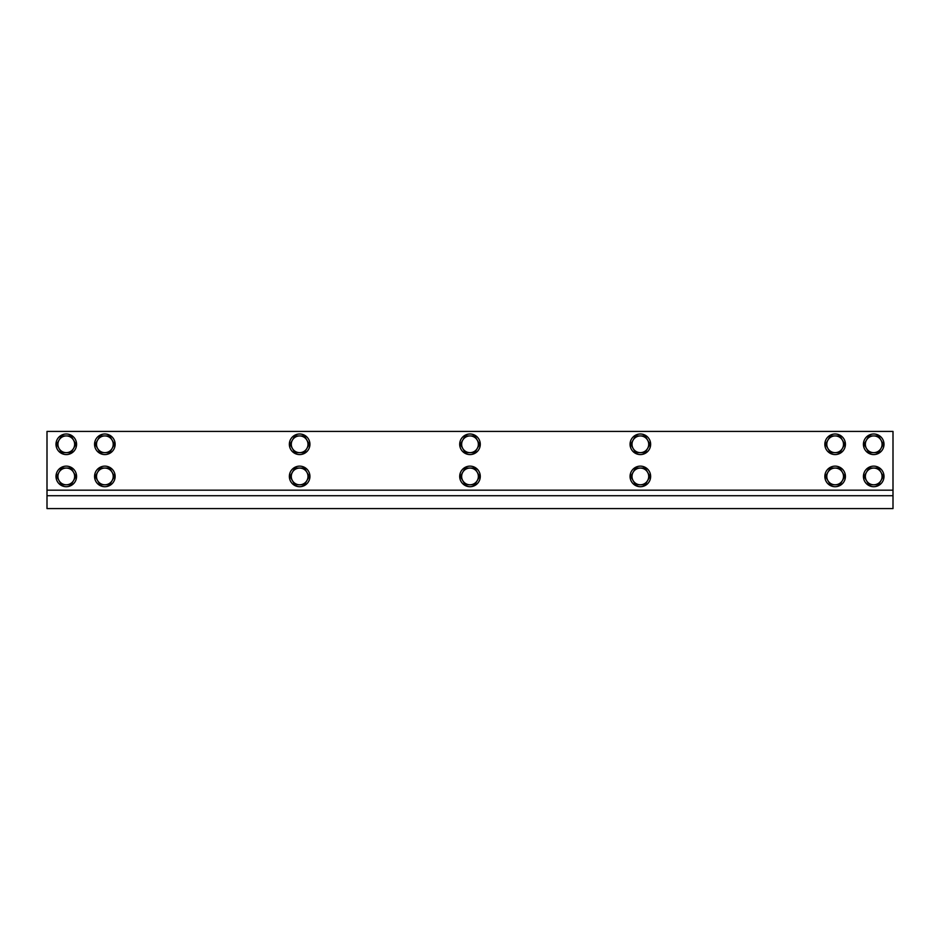 <?xml version="1.0" encoding="UTF-8"?>
<svg xmlns="http://www.w3.org/2000/svg" width="940" height="940" viewBox="0 0 940 940"><rect width="100%" height="100%" fill="white"/><g stroke="black" fill="none" stroke-linecap="round" stroke-linejoin="round"><path stroke-width="1.41" d="M893 495.709L893 490.187L47 490.187L47 495.709L893 495.709L893 508.575L47 508.575L47 495.709M893 490.187L893 431.425L47 431.425L47 490.187M880.956 480.61L878.536 484.781L873.718 484.781A8.354 8.354 0 0 0 880.956 472.244L883.365 476.427L880.956 480.61M868.889 484.781L866.48 480.61A8.354 8.354 0 0 0 873.718 484.781L868.889 484.781M864.06 476.427L866.48 472.244A8.354 8.354 0 0 0 866.48 480.61L864.06 476.427M873.718 468.073L878.536 468.073L880.956 472.244A8.354 8.354 0 0 0 866.48 472.244L868.889 468.073L873.718 468.073M884 476.427A10.281 10.281 0 0 0 868.572 467.521A10.281 10.281 0 0 0 868.572 485.334A10.281 10.281 0 0 0 884 476.427M880.956 448.462L878.536 452.645L873.718 452.645A8.354 8.354 0 0 0 880.956 440.108L883.365 444.291L880.956 448.462M868.889 452.645L866.48 448.462A8.354 8.354 0 0 0 873.718 452.645L868.889 452.645M864.06 444.291L866.48 440.108A8.354 8.354 0 0 0 866.48 448.462L864.06 444.291M873.718 435.925L878.536 435.925L880.956 440.108A8.354 8.354 0 0 0 866.48 440.108L868.889 435.925L873.718 435.925M884 444.291A10.281 10.281 0 0 0 868.572 435.373A10.281 10.281 0 0 0 868.572 453.197A10.281 10.281 0 0 0 884 444.291M842.381 480.61L839.972 484.781L835.143 484.781A8.354 8.354 0 0 0 842.381 472.244L844.79 476.427L842.381 480.61M830.314 484.781L827.905 480.61A8.354 8.354 0 0 0 835.143 484.781L830.314 484.781M825.496 476.427L827.905 472.244A8.354 8.354 0 0 0 827.905 480.61L825.496 476.427M835.143 468.073L839.972 468.073L842.381 472.244A8.354 8.354 0 0 0 827.905 472.244L830.314 468.073L835.143 468.073M845.424 476.427A10.281 10.281 0 0 0 829.997 467.521A10.281 10.281 0 0 0 829.997 485.334A10.281 10.281 0 0 0 845.424 476.427M842.381 448.462L839.972 452.645L835.143 452.645A8.354 8.354 0 0 0 842.381 440.108L844.79 444.291L842.381 448.462M830.314 452.645L827.905 448.462A8.354 8.354 0 0 0 835.143 452.645L830.314 452.645M825.496 444.291L827.905 440.108A8.354 8.354 0 0 0 827.905 448.462L825.496 444.291M835.143 435.925L839.972 435.925L842.381 440.108A8.354 8.354 0 0 0 827.905 440.108L830.314 435.925L835.143 435.925M845.424 444.291A10.281 10.281 0 0 0 829.997 435.373A10.281 10.281 0 0 0 829.997 453.197A10.281 10.281 0 0 0 845.424 444.291M112.095 480.61L109.686 484.781L104.857 484.781A8.354 8.354 0 0 0 112.095 472.244L114.504 476.427L112.095 480.61M100.028 484.781L97.619 480.61A8.354 8.354 0 0 0 104.857 484.781L100.028 484.781M95.21 476.427L97.619 472.244A8.354 8.354 0 0 0 97.619 480.61L95.21 476.427M104.857 468.073L109.686 468.073L112.095 472.244A8.354 8.354 0 0 0 97.619 472.244L100.028 468.073L104.857 468.073M115.138 476.427A10.281 10.281 0 0 0 99.71 467.521A10.281 10.281 0 0 0 99.71 485.334A10.281 10.281 0 0 0 115.138 476.427M112.095 448.462L109.686 452.645L104.857 452.645A8.354 8.354 0 0 0 112.095 440.108L114.504 444.291L112.095 448.462M100.028 452.645L97.619 448.462A8.354 8.354 0 0 0 104.857 452.645L100.028 452.645M95.21 444.291L97.619 440.108A8.354 8.354 0 0 0 97.619 448.462L95.21 444.291M104.857 435.925L109.686 435.925L112.095 440.108A8.354 8.354 0 0 0 97.619 440.108L100.028 435.925L104.857 435.925M115.138 444.291A10.281 10.281 0 0 0 99.71 435.373A10.281 10.281 0 0 0 99.71 453.197A10.281 10.281 0 0 0 115.138 444.291M73.52 480.61L71.111 484.781L66.282 484.781A8.354 8.354 0 0 0 73.52 472.244L75.94 476.427L73.52 480.61M61.464 484.781L59.044 480.61A8.354 8.354 0 0 0 66.282 484.781L61.464 484.781M56.635 476.427L59.044 472.244A8.354 8.354 0 0 0 59.044 480.61L56.635 476.427M66.282 468.073L71.111 468.073L73.52 472.244A8.354 8.354 0 0 0 59.044 472.244L61.464 468.073L66.282 468.073M76.575 476.427A10.281 10.281 0 0 0 61.147 467.521A10.281 10.281 0 0 0 61.147 485.334A10.281 10.281 0 0 0 76.575 476.427M73.52 448.462L71.111 452.645L66.282 452.645A8.354 8.354 0 0 0 73.52 440.108L75.94 444.291L73.52 448.462M61.464 452.645L59.044 448.462A8.354 8.354 0 0 0 66.282 452.645L61.464 452.645M56.635 444.291L59.044 440.108A8.354 8.354 0 0 0 59.044 448.462L56.635 444.291M66.282 435.925L71.111 435.925L73.52 440.108A8.354 8.354 0 0 0 59.044 440.108L61.464 435.925L66.282 435.925M76.575 444.291A10.281 10.281 0 0 0 61.147 435.373A10.281 10.281 0 0 0 61.147 453.197A10.281 10.281 0 0 0 76.575 444.291M650.644 476.427A10.281 10.281 0 0 0 635.217 467.521A10.281 10.281 0 0 0 635.217 485.334A10.281 10.281 0 0 0 650.644 476.427M650.644 444.291A10.281 10.281 0 0 0 635.217 435.373A10.281 10.281 0 0 0 635.217 453.197A10.281 10.281 0 0 0 650.644 444.291M647.59 480.61L645.181 484.781L640.352 484.781A8.354 8.354 0 0 0 647.59 472.244L650.01 476.427L647.59 480.61M635.534 484.781L633.125 480.61A8.354 8.354 0 0 0 640.352 484.781L635.534 484.781M630.705 476.427L633.125 472.244A8.354 8.354 0 0 0 633.125 480.61L630.705 476.427M640.352 468.073L645.181 468.073L647.59 472.244A8.354 8.354 0 0 0 633.125 472.244L635.534 468.073L640.352 468.073M647.59 448.462L645.181 452.645L640.352 452.645A8.354 8.354 0 0 0 647.59 440.108L650.01 444.291L647.59 448.462M635.534 452.645L633.125 448.462A8.354 8.354 0 0 0 640.352 452.645L635.534 452.645M630.705 444.291L633.125 440.108A8.354 8.354 0 0 0 633.125 448.462L630.705 444.291M640.352 435.925L645.181 435.925L647.59 440.108A8.354 8.354 0 0 0 633.125 440.108L635.534 435.925L640.352 435.925M480.281 476.427A10.281 10.281 0 0 0 464.853 467.521A10.281 10.281 0 0 0 464.853 485.334A10.281 10.281 0 0 0 480.281 476.427M480.281 444.291A10.281 10.281 0 0 0 464.853 435.373A10.281 10.281 0 0 0 464.853 453.197A10.281 10.281 0 0 0 480.281 444.291M477.238 480.61L474.829 484.781L470 484.781A8.354 8.354 0 0 0 477.238 472.244L479.647 476.427L477.238 480.61M465.171 484.781L462.762 480.61A8.354 8.354 0 0 0 470 484.781L465.171 484.781M460.353 476.427L462.762 472.244A8.354 8.354 0 0 0 462.762 480.61L460.353 476.427M470 468.073L474.829 468.073L477.238 472.244A8.354 8.354 0 0 0 462.762 472.244L465.171 468.073L470 468.073M477.238 448.462L474.829 452.645L470 452.645A8.354 8.354 0 0 0 477.238 440.108L479.647 444.291L477.238 448.462M465.171 452.645L462.762 448.462A8.354 8.354 0 0 0 470 452.645L465.171 452.645M460.353 444.291L462.762 440.108A8.354 8.354 0 0 0 462.762 448.462L460.353 444.291M470 435.925L474.829 435.925L477.238 440.108A8.354 8.354 0 0 0 462.762 440.108L465.171 435.925L470 435.925M309.93 476.427A10.281 10.281 0 0 0 294.502 467.521A10.281 10.281 0 0 0 294.502 485.334A10.281 10.281 0 0 0 309.93 476.427M309.93 444.291A10.281 10.281 0 0 0 294.502 435.373A10.281 10.281 0 0 0 294.502 453.197A10.281 10.281 0 0 0 309.93 444.291M306.875 480.61L304.466 484.781L299.649 484.781A8.354 8.354 0 0 0 306.875 472.244L309.295 476.427L306.875 480.61M294.819 484.781L292.411 480.61A8.354 8.354 0 0 0 299.649 484.781L294.819 484.781M289.99 476.427L292.411 472.244A8.354 8.354 0 0 0 292.411 480.61L289.99 476.427M299.649 468.073L304.466 468.073L306.875 472.244A8.354 8.354 0 0 0 292.411 472.244L294.819 468.073L299.649 468.073M306.875 448.462L304.466 452.645L299.649 452.645A8.354 8.354 0 0 0 306.875 440.108L309.295 444.291L306.875 448.462M294.819 452.645L292.411 448.462A8.354 8.354 0 0 0 299.649 452.645L294.819 452.645M289.99 444.291L292.411 440.108A8.354 8.354 0 0 0 292.411 448.462L289.99 444.291M299.649 435.925L304.466 435.925L306.875 440.108A8.354 8.354 0 0 0 292.411 440.108L294.819 435.925L299.649 435.925"/></g></svg>
